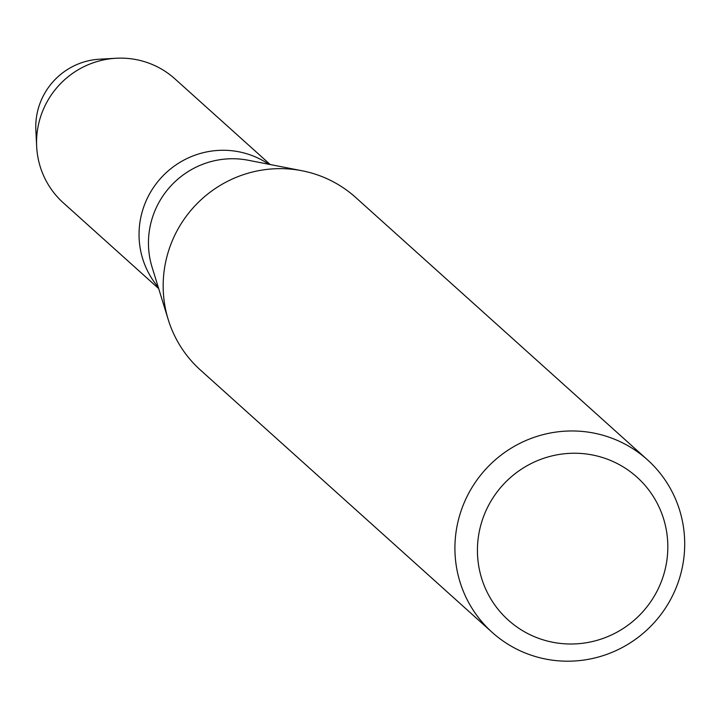 <?xml version="1.0" encoding="UTF-8"?>
<svg xmlns="http://www.w3.org/2000/svg" width="717" height="717" viewBox="0 0 717 717"><rect width="100%" height="100%" fill="white"/><g stroke="black" fill="none" stroke-linecap="round" stroke-linejoin="round"><path stroke-width="1.08" d="M36.684 137.736A66.986 65.758 -48 0 1 37.822 110.328A66.986 65.758 -48 0 1 107.29 59.215M492.203 632.394L200.464 370.08A116.073 113.94 -48 0 1 168.226 319.576L152.085 267.19A83.405 81.872 -48 0 1 151.009 222.521A83.405 81.872 -48 0 1 248.234 160.25L302.036 170.754A116.073 113.94 -48 0 1 355.677 197.453L647.415 459.767A116.073 113.94 -48 0 1 681.15 572.435A116.073 113.94 -48 0 1 492.203 632.394A116.073 113.94 -48 0 1 458.468 519.735A116.073 113.94 -48 0 1 647.415 459.767M158.26 287.212A83.405 81.872 -48 0 1 141.59 214.06A83.405 81.872 -48 0 1 268.803 164.265A83.405 81.872 -48 0 0 141.59 214.06A83.405 81.872 -48 0 0 158.26 287.212M168.226 319.576A116.073 113.94 -48 0 1 166.72 257.421A116.073 113.94 -48 0 1 302.036 170.754M664.883 570.454A96.177 94.411 -48 0 1 549.132 641.473A96.177 94.411 -48 0 1 480.372 526.789A96.177 94.411 -48 0 1 596.123 455.77A96.177 94.411 -48 0 1 664.883 570.454M158.681 288.584L63.347 202.875A83.405 81.872 -48 0 1 36.657 146.42L35.85 130.01A66.986 65.758 -48 0 1 37.822 110.328A66.986 65.758 -48 0 1 99.52 59.197L115.921 58.265A83.405 81.872 -48 0 1 174.885 78.825L270.21 164.543M36.657 146.42A83.405 81.872 -48 0 1 39.112 121.917A83.405 81.872 -48 0 1 115.921 58.265"/></g></svg>
